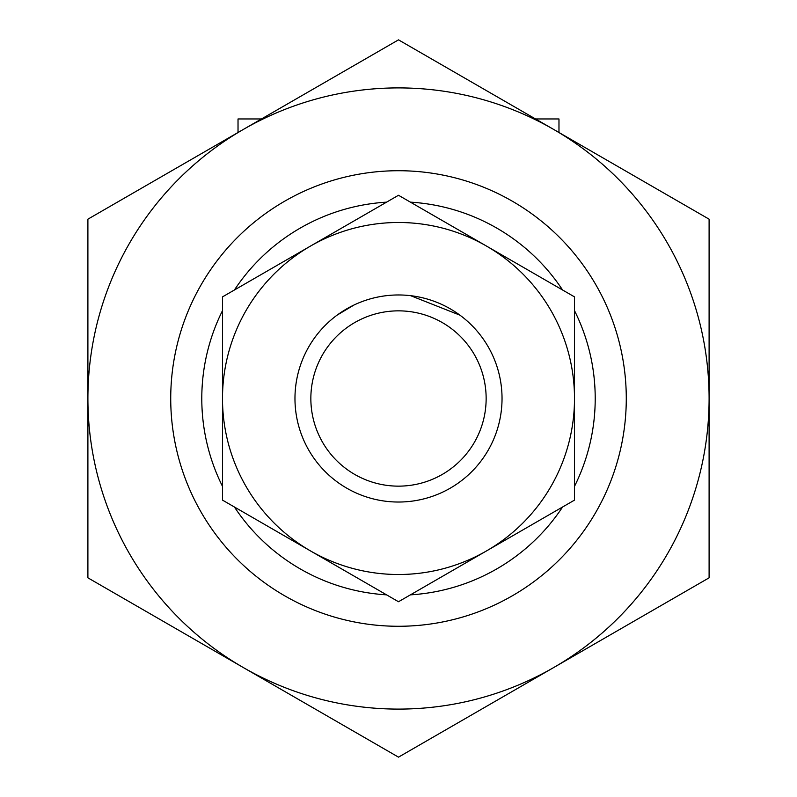 <?xml version="1.0" encoding="UTF-8"?>
<svg xmlns="http://www.w3.org/2000/svg" width="797" height="797" viewBox="0 0 797 797"><rect width="100%" height="100%" fill="white"/><g stroke="black" fill="none" stroke-linecap="round" stroke-linejoin="round"><path stroke-width="1.2" d="M324.558 326.023L321.719 329.041M337.121 315.124L354.087 304.972M472.442 326.023L475.281 329.041M459.949 315.174L410.654 295.687M535.524 118.962L558.976 118.962L558.976 132.501M238.024 132.501L238.024 118.962L261.476 118.962M170.727 398.5A227.773 227.773 0 0 1 512.391 201.243A227.773 227.773 0 0 1 512.391 595.757A227.773 227.773 0 0 1 170.727 398.5A227.773 227.773 0 0 1 512.391 201.243A227.773 227.773 0 0 1 512.391 595.757A227.773 227.773 0 0 1 170.727 398.5M294.97 398.5A103.53 103.53 0 0 1 450.265 308.837A103.53 103.53 0 0 1 450.265 488.162A103.53 103.53 0 0 1 294.97 398.5M310.85 398.5A87.65 87.65 0 0 1 442.325 322.596A87.65 87.65 0 0 1 442.325 474.404A87.65 87.65 0 0 1 310.85 398.5M574.507 296.882L574.507 500.118L486.499 550.926A176.007 176.007 0 0 0 486.499 246.074L398.5 195.265L222.493 296.882L222.493 500.118L398.5 601.735L486.499 550.926A176.007 176.007 0 0 1 222.493 398.5A176.007 176.007 0 0 1 486.499 246.074L574.507 296.882M709.101 398.5L709.101 219.175L398.5 39.85L243.205 129.512A310.601 310.601 0 0 1 709.101 398.5A310.601 310.601 0 0 1 553.795 667.487L709.101 577.825L709.101 398.5M87.899 577.825L87.899 219.175L243.205 129.512A310.601 310.601 0 0 0 243.205 667.487L398.5 757.15L553.795 667.487A310.601 310.601 0 0 1 243.205 667.487L87.899 577.825M222.493 486.349A196.71 196.71 0 0 1 222.493 310.651M234.418 289.998A196.71 196.71 0 0 1 386.575 202.149M410.425 202.149A196.71 196.71 0 0 1 562.582 289.998M574.507 310.651A196.71 196.71 0 0 1 574.507 486.349M562.582 507.002A196.71 196.71 0 0 1 410.425 594.851M386.575 594.851A196.71 196.71 0 0 1 234.418 507.002"/></g></svg>
